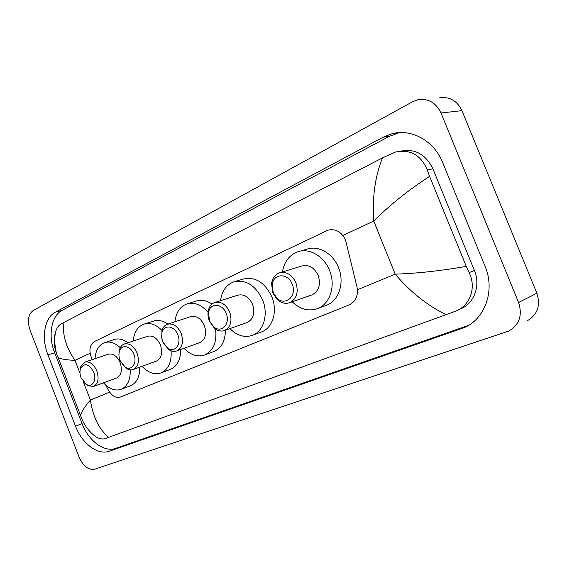 <?xml version="1.0" encoding="UTF-8"?>
<svg xmlns="http://www.w3.org/2000/svg" width="567" height="567" viewBox="0 0 567 567"><rect width="100%" height="100%" fill="white"/><g stroke="black" fill="none" stroke-linecap="round" stroke-linejoin="round"><path stroke-width="0.85" d="M105.738 385.113L108.439 390.195C111.869 395.986 115.817 398.282 120.275 397.084L349.378 304.791C355.906 301.474 358.436 295.499 356.955 286.867L345.544 240.125C341.433 231.768 335.579 228.444 327.981 230.152L94.306 341.568C89.338 345.225 88.608 351.179 92.13 359.435L92.23 359.62M30.037 330.164C27.088 320.929 28.152 314.366 33.226 310.475L412.542 101.776L417.326 99.891C427.929 98.034 435.825 102.407 441.006 113.01L518.592 302.509C522.654 315.387 519.344 324.919 508.663 331.114L94.646 469.2C88.417 470.234 83.278 466.308 79.224 457.427L30.037 330.164M438.823 98.006C449.206 96.199 456.91 100.409 461.928 110.622L536.864 293.203C540.776 305.613 537.502 314.848 527.055 320.901M485.104 266.405L442.614 162.403C434.024 140.531 410.926 128.185 391.421 133.918L383.129 137.214L55.36 312.183C44.389 317.697 41.115 337.875 47.954 354.885L75.531 426.171C81.967 443.486 97.779 455.549 109.303 451.212L464.132 327.683C485.012 319.065 495.388 290.368 485.104 266.405M399.359 132.635L389.331 136.335L62.157 310.312C51.172 315.812 47.855 335.877 54.652 352.766L82.059 423.556C88.452 440.743 104.236 452.693 115.76 448.348L468.555 325.373M457.526 310.312L460.936 308.717C474.239 303.409 480.795 285.414 474.388 270.473L432.904 168.796C425.711 154.281 415.023 148.391 400.848 151.127M446.123 314.72C427.291 305.436 410.317 291.913 395.199 274.159C417.454 273.4 441.14 270.799 466.265 266.355L469.093 272.642C476.535 287.207 470.404 305.252 455.925 311.063L104.98 438.652C102.478 439.46 99.402 438.844 95.745 436.781M55.623 351.193C53.766 343.588 53.879 336.763 55.949 330.703C57.175 327.542 58.72 325.394 60.598 324.26L64.036 322.368C62.086 334.055 65.737 346.713 74.993 360.343C66.07 359.981 60.421 359.003 58.061 357.401L57.061 355.715M466.265 266.355L429.566 176.344C408.453 190.094 389.841 204.999 373.731 221.059C372.143 197.536 375.056 176.479 382.47 157.895L64.036 322.368M382.47 157.895L395.412 152.062C410.444 149.078 421.047 155.046 427.234 169.972L429.566 176.344M81.464 418.729L80.741 415.965C81.088 412.365 84.313 407.063 90.408 400.061C92.903 416.78 98.991 429.205 108.673 437.341M273.223 292.572L272.174 284.974C272.975 273.337 287.986 272.514 292.175 284.173C297.462 296.165 284.939 306.832 276.639 297.795L273.223 292.572M272.84 292.926L271.565 283.713C272.358 278.241 274.924 274.634 279.269 272.883C286.349 271.232 291.892 274.513 295.903 282.713C298.788 292.31 296.711 298.972 289.666 302.707C285.215 304.153 280.991 303.005 276.987 299.263L272.84 292.926M311.538 295.06L311.928 294.918C318.902 291.247 320.993 284.762 318.2 275.463C314.295 267.518 308.845 264.364 301.842 266.001L280.077 272.642M282.451 271.912C284.209 261.777 289.262 255.086 297.604 251.84C309.107 247.595 324.012 256.05 329.547 270.459C336.033 285.818 329.93 304.288 317.414 308.639C308.441 311.588 300.042 309.32 292.211 301.821M299.56 251.287L306.797 249.232C318.243 245.015 333.035 253.343 338.506 267.56C344.913 282.713 338.811 300.978 326.358 305.315L325.968 305.457M209.436 320.837L208.613 312.176C210.251 302.558 222.526 303.26 226.169 313.416C230.705 323.842 221.484 333.644 213.809 326.911L209.436 320.837M209.322 321.064C207.954 317.492 207.621 313.99 208.323 310.56C209.287 306.485 211.392 303.813 214.638 302.537C220.946 301.098 225.957 304.266 229.692 312.041C232.42 321.014 230.691 327.18 224.518 330.533C221.215 331.652 217.919 330.951 214.631 328.435L209.322 321.064M247.077 322.495L247.347 322.396C253.484 319.093 255.228 313.083 252.584 304.366C248.941 296.825 243.994 293.77 237.743 295.209L215.191 302.367M220.52 300.673C221.832 291.126 226.198 284.882 233.611 281.927C245.802 279.177 255.469 285.18 262.627 299.943C268.659 314.387 263.556 331.482 252.471 335.331C244.561 337.925 237.049 335.678 229.926 328.605M234.951 281.523L243.037 279.113C255.178 276.363 264.789 282.281 271.877 296.853C277.837 311.12 272.72 328.038 261.678 331.879L252.471 335.331M162.637 341.568L161.574 336.954L161.964 332.538C163.863 324.175 174.516 325.578 177.832 334.835C181.908 344.311 174.501 353.439 167.442 347.954L162.637 341.568M161.985 339.513L161.879 330.752C162.835 327.457 164.636 325.295 167.272 324.274C173.027 322.984 177.669 326.068 181.199 333.516C183.807 342.043 182.326 347.847 176.748 350.93C174.076 351.859 171.333 351.37 168.527 349.463L162.92 342.241M176.748 350.93L199.839 342.61C205.396 339.562 206.912 333.892 204.375 325.607C200.931 318.363 196.338 315.394 190.618 316.684L167.683 324.14M174.912 321.794C175.933 312.693 179.824 306.775 186.586 304.04C194.12 301.821 201.271 304.557 208.054 312.233M187.599 303.728L196.118 301.098C201.299 299.411 206.601 300.39 212.023 304.047M215.602 329.143C217.048 342.156 213.419 350.767 204.701 354.963C197.522 357.309 190.618 355.091 183.999 348.315M225.39 330.221C225.305 340.994 221.52 348.067 214.035 351.441L204.701 354.963M120.02 360.456C118.801 357.182 118.609 354.127 119.446 351.278C121.444 343.928 130.821 345.792 133.876 354.318C137.583 363.029 131.516 371.541 125.052 366.977L120.02 360.456M118.928 354.609L119.538 349.385C120.438 346.671 121.983 344.899 124.166 344.056C129.446 342.9 133.755 345.898 137.101 353.05C139.602 361.172 138.32 366.651 133.259 369.5C131.048 370.286 128.744 369.932 126.342 368.437L122.373 364.546M133.259 369.5L156.478 361.059C161.538 358.238 162.849 352.872 160.418 344.97C157.144 338.01 152.877 335.118 147.618 336.281L124.485 343.949M133.245 341.043C134.025 332.368 137.512 326.755 143.699 324.211C149.858 322.311 155.953 324.381 161.978 330.412M144.479 323.963L153.288 321.177C157.995 319.632 162.857 320.596 167.875 324.076M171.092 350.831C171.773 362.093 168.449 369.443 161.106 372.88C154.557 375.014 148.193 372.824 142.012 366.317M180.682 349.513C180.682 359.641 177.294 366.247 170.511 369.315L161.106 372.88M81.038 377.728C79.805 374.383 79.642 371.321 80.542 368.55C84.518 362.519 88.913 363.702 93.732 372.108C97.134 380.188 92.095 388.147 86.184 384.284L81.038 377.728M80.075 370.527L80.769 366.594L84.766 362.136C89.629 361.094 93.64 364.014 96.822 370.889C99.225 378.643 98.119 383.838 93.498 386.474L87.623 385.688L84.412 382.931M93.498 386.474L116.745 377.962C121.373 375.347 122.515 370.258 120.176 362.703C117.057 356.005 113.074 353.184 108.226 354.233L85.015 362.051M95.022 358.684C95.61 350.385 98.743 345.055 104.42 342.688C109.615 341.036 114.895 342.695 120.261 347.649M105.03 342.489L114.024 339.583C118.489 338.116 123.124 339.194 127.929 342.808M130.219 369.875C130.538 379.89 127.518 386.368 121.161 389.302C115.158 391.237 109.261 389.082 103.477 382.824M139.737 367.147C139.822 376.708 136.775 382.895 130.594 385.709L121.161 389.302M357.423 289.758L395.199 274.159L373.731 221.059L342.851 235.461M80.004 373.249L74.993 360.343L90.096 353.298M109.615 392.13L90.408 400.061L83.271 381.676M518.592 302.509L536.864 293.203M441.006 113.01L461.928 110.622M62.157 310.312L55.36 312.183M54.652 352.766L47.954 354.885M389.331 136.335L383.129 137.214M466.506 326.145L461.014 328.917M115.76 448.348L109.303 451.212M82.059 423.556L75.531 426.171M474.388 270.473L469.093 272.642M432.904 168.796L427.234 169.972M397.587 133.068L391.421 133.918M467.562 325.947L464.132 327.683M95.745 436.788C85.936 429.517 81.79 419.417 80.741 415.965L58.061 357.401C56.601 355.282 55.467 349.896 54.645 341.256C54.737 336.748 55.176 333.233 55.949 330.703M272.174 284.974L271.565 283.713M317.414 308.639L326.358 305.315M289.666 302.707L311.928 294.918M276.639 297.795L276.987 299.263M208.613 312.176L208.323 310.56M224.518 330.533L247.347 322.396M213.809 326.911L214.631 328.435M161.964 332.538L161.879 330.752M167.442 347.954L168.527 349.463M119.446 351.278L119.538 349.385M125.052 366.977L126.342 368.437M80.542 368.55L80.769 366.594M86.184 384.284L87.623 385.688"/></g></svg>
